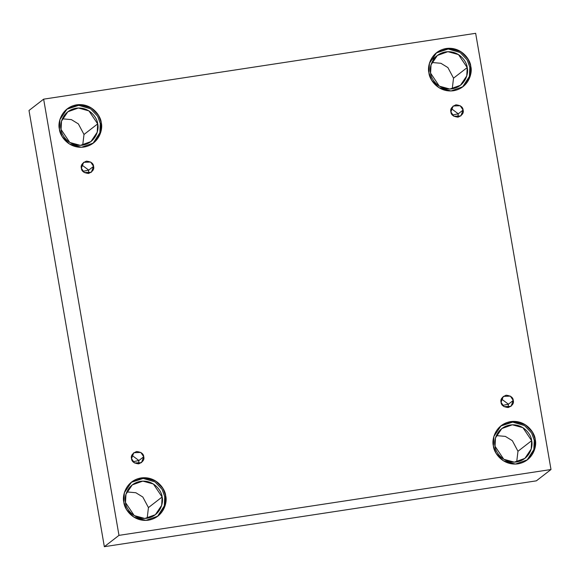 <?xml version="1.0" encoding="UTF-8"?>
<svg xmlns="http://www.w3.org/2000/svg" width="580" height="580" viewBox="0 0 580 580"><rect width="100%" height="100%" fill="white"/><g stroke="black" fill="none" stroke-linecap="round" stroke-linejoin="round"><path stroke-width="0.87" d="M88.725 170.121L82.867 171.361L88.725 170.121L88.385 173.485L88.725 170.121L93.576 166.373L88.725 170.121L81.715 164.872L88.725 170.121M81.374 168.229L84.281 172.565L91.321 172.274L93.576 166.373C94.424 169.229 92.742 171.593 88.537 173.463C83.919 172.941 81.526 171.194 81.374 168.229C80.526 165.373 82.2 163.009 86.406 161.138C91.031 161.66 93.416 163.408 93.576 166.373L90.661 162.037L83.629 162.335L81.374 168.229M138.888 460.513L133.03 461.752L138.888 460.513L138.54 463.877L138.888 460.513L143.731 456.764L138.888 460.513L131.877 455.264L138.888 460.513M131.529 458.62L134.444 462.956L141.476 462.659L143.731 456.764C144.579 459.621 142.905 461.985 138.692 463.855C134.074 463.333 131.689 461.586 131.529 458.62C130.681 455.764 132.363 453.4 136.568 451.53C141.186 452.052 143.579 453.799 143.731 456.764L140.824 452.429L133.784 452.726L131.529 458.62M508.413 404.195L502.563 405.435L508.413 404.195L508.073 407.551L508.413 404.195L513.264 400.439L508.413 404.195L501.41 398.938L508.413 404.195M501.062 402.302L503.969 406.638L511.009 406.341L513.264 400.439C514.112 403.303 512.437 405.666 508.225 407.53C503.607 407.008 501.221 405.268 501.062 402.302C500.214 399.446 501.888 397.083 506.101 395.212C510.719 395.734 513.104 397.474 513.264 400.439L510.357 396.111L503.317 396.401L501.062 402.302M458.258 113.803L452.4 115.043L458.258 113.803L457.91 117.16L458.258 113.803L463.101 110.048L458.258 113.803L451.247 108.554L458.258 113.803M450.899 111.911L453.814 116.246L460.846 115.949L463.101 110.048C463.957 112.912 462.274 115.275 458.07 117.138C453.444 116.616 451.059 114.876 450.899 111.911C450.051 109.054 451.733 106.691 455.938 104.821C460.556 105.343 462.949 107.09 463.101 110.048L460.194 105.719L453.154 106.01L450.899 111.911M123.859 502.236L126.571 509.617L133.835 517.099L145.913 520.398L157.963 516.091L165.191 505.383L165.691 495.864L164.734 496.603L164.292 505.898L157.477 516.454L164.292 505.898L164.734 496.603L162.081 489.324L154.998 481.9L143.159 478.435L131.116 482.393L143.159 478.435L154.998 481.9L162.081 489.324L164.734 496.603L165.691 495.864C167.598 501.91 163.857 517.519 148.422 520.173C132.893 522.239 124.084 508.544 123.859 502.236C121.952 496.19 125.693 480.581 141.129 477.935C156.658 475.861 165.467 489.556 165.691 495.864L162.987 488.49L155.715 481.001L143.637 477.702L131.588 482.009L124.359 492.717L123.859 502.236M125.512 502.584L134.241 515.584L144.811 518.476L155.353 514.707L161.682 505.332L162.117 497.002L148.444 507.587L147.168 518.252L148.444 507.587L142.818 497.016L135.829 492.724L126.788 491.92L135.829 492.724L142.818 497.016L148.444 507.587L162.117 497.002L153.388 484.003L142.818 481.117L132.276 484.887L125.954 494.254L125.512 502.584C123.844 497.292 127.121 483.633 140.621 481.313C154.215 479.5 161.922 491.485 162.117 497.002C163.785 502.302 160.508 515.961 147.008 518.274C133.415 520.086 125.715 508.102 125.512 502.584M59.414 129.13L62.118 136.51L69.39 143.992L81.468 147.291L93.518 142.984L100.746 132.276L101.246 122.757L100.282 123.496L99.847 132.791L93.032 143.347L99.847 132.791L100.282 123.496L97.636 116.218L90.552 108.793L78.713 105.328L66.671 109.279L78.713 105.328L90.552 108.793L97.636 116.218L100.282 123.496L101.246 122.757C103.153 128.803 99.412 144.413 83.977 147.059C68.447 149.132 59.639 135.437 59.414 129.13C57.507 123.083 61.248 107.474 76.683 104.821C92.213 102.754 101.022 116.45 101.246 122.757L98.535 115.376L91.27 107.894L79.192 104.596L67.142 108.902L59.914 119.61L59.414 129.13M61.067 129.478L69.796 142.477L80.366 145.362L90.908 141.593L97.23 132.225L97.672 123.895L83.998 134.48L82.715 145.138L83.998 134.48L78.372 123.903L71.383 119.61L62.343 118.813L71.383 119.61L78.372 123.903L83.998 134.48L97.672 123.895L88.943 110.896L78.372 108.003L67.831 111.781L61.502 121.147L61.067 129.478C59.399 124.185 62.676 110.526 76.176 108.206C89.769 106.394 97.476 118.378 97.672 123.895C99.34 129.188 96.062 142.847 82.563 145.167C68.969 146.979 61.262 134.995 61.067 129.478M428.939 72.812L431.65 80.185L438.915 87.667L451.001 90.973L463.043 86.659L470.278 75.951L470.779 66.432L469.814 67.178L469.379 76.473L462.557 87.029L469.379 76.473L469.814 67.178L467.161 59.9L460.085 52.475L448.246 49.01L436.196 52.961L448.246 49.01L460.085 52.475L467.161 59.9L469.814 67.178L470.779 66.432C472.685 72.486 468.937 88.095 453.509 90.741C437.973 92.815 429.171 79.119 428.939 72.812C427.032 66.758 430.78 51.149 446.209 48.503C461.745 46.429 470.547 60.131 470.779 66.432L468.067 59.058L460.803 51.576L448.717 48.27L436.675 52.584L429.439 63.292L428.939 72.812M430.599 73.153L439.328 86.159L449.899 89.044L460.44 85.275L466.762 75.907L467.204 67.577L453.524 78.162L452.248 88.82L453.524 78.162L447.905 67.584L440.916 63.292L431.875 62.495L440.916 63.292L447.905 67.584L453.524 78.162L467.204 67.577L458.476 54.571L447.898 51.685L437.363 55.455L431.034 64.829L430.599 73.153C428.924 67.86 432.201 54.201 445.708 51.888C459.295 50.076 467.001 62.06 467.204 67.577C468.872 72.87 465.595 86.529 452.088 88.841C438.502 90.661 430.795 78.67 430.599 73.153M493.391 445.918L496.096 453.292L503.367 460.781L515.446 464.08L527.495 459.773L534.724 449.065L535.224 439.546L534.26 440.285L533.825 449.58L527.01 460.136L533.825 449.58L534.26 440.285L531.613 433.006L524.53 425.582L512.691 422.117L500.649 426.068L512.691 422.117L524.53 425.582L531.613 433.006L534.26 440.285L535.224 439.546C537.131 445.592 533.39 461.201 517.954 463.848C502.425 465.921 493.616 452.226 493.391 445.918C491.485 439.872 495.226 424.255 510.661 421.609C526.19 419.543 534.999 433.238 535.224 439.546L532.512 432.165L525.248 424.683L513.162 421.385L501.12 425.691L493.892 436.399L493.391 445.918M495.045 446.266L503.774 459.266L514.344 462.151L524.885 458.381L531.207 449.014L531.65 440.684L517.976 451.269L516.693 461.926L517.976 451.269L512.35 440.691L505.361 436.399L496.321 435.602L505.361 436.399L512.35 440.691L517.976 451.269L531.65 440.684L522.921 427.685L512.35 424.792L501.809 428.562L495.479 437.936L495.045 446.266C493.377 440.967 496.654 427.308 510.153 424.995C523.747 423.183 531.447 435.167 531.65 440.684C533.317 445.976 530.04 459.635 516.541 461.955C502.947 463.768 495.24 451.784 495.045 446.266M475.658 33.314L551 469.517L536.362 480.842L551 469.517L118.98 535.362L43.638 99.158L475.658 33.314L43.638 99.158L29 110.483L43.638 99.158L118.98 535.362L104.342 546.686L118.98 535.362L551 469.517L475.658 33.314M29 110.483L104.342 546.686L536.362 480.842L104.342 546.686L29 110.483M437.363 55.455L430.266 60.951"/></g></svg>
